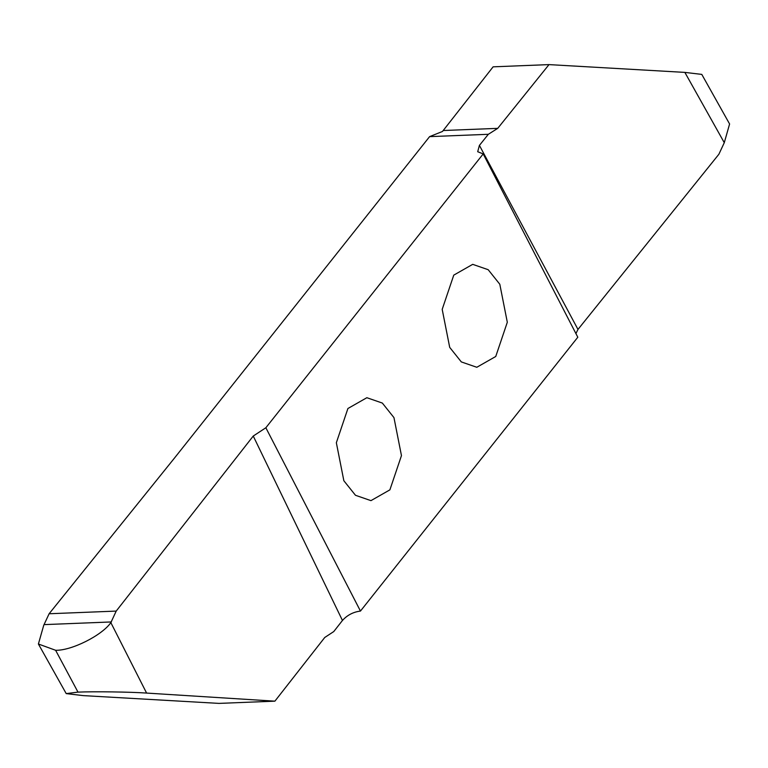 <?xml version="1.0" encoding="UTF-8"?>
<svg xmlns="http://www.w3.org/2000/svg" width="768" height="768" viewBox="0 0 768 768"><rect width="100%" height="100%" fill="white"/><g stroke="black" fill="none" stroke-linecap="round" stroke-linejoin="round"><path stroke-width="1.15" d="M429.59 136.637L174.451 458.093L49.114 613.757L116.208 611.088L253.258 436.042L265.853 427.757L483.197 153.917L477.696 151.728L479.414 145.392L488.333 134.294L429.59 136.637L442.474 131.462L493.114 66.835L549.005 64.608L684.864 72.394L701.789 74.4L729.6 123.994L724.282 142.685L684.864 72.394M116.208 611.088L110.851 622.637L146.592 693.072C130.714 691.93 93.494 691.411 77.99 692.122L66.211 693.6L83.136 695.606L218.995 703.392L274.886 701.165L146.592 693.072M77.99 692.122L55.613 650.275L38.4 644.006L43.718 625.315L49.114 613.757M55.613 650.275C71.376 650.774 101.866 635.52 110.851 622.637M483.197 153.917L577.805 337.229L360.461 611.069C353.261 611.981 347.261 615.12 342.451 620.467L333.773 631.555L324.749 637.478L274.886 701.165M342.451 620.467L253.258 436.042M724.282 142.685L718.886 154.243L577.978 329.434L575.923 333.571M449.702 347.376L461.328 361.92L476.803 367.277L495.744 356.486L507.312 322.253L499.805 284.246L488.189 269.702L472.704 264.346L453.763 275.136L442.195 309.37L449.702 347.376M343.853 480.739L355.478 495.283L370.954 500.64L389.894 489.85L401.462 455.616L393.955 417.61L382.339 403.066L366.854 397.709L347.914 408.509L336.346 442.733L343.853 480.739M488.333 134.294L497.731 128.352L549.005 64.608M360.461 611.069L265.853 427.757M479.414 145.392L577.978 329.434M44.294 624.614L111.418 621.946M497.731 128.352L443.251 130.522M38.4 644.006L66.211 693.6"/></g></svg>
